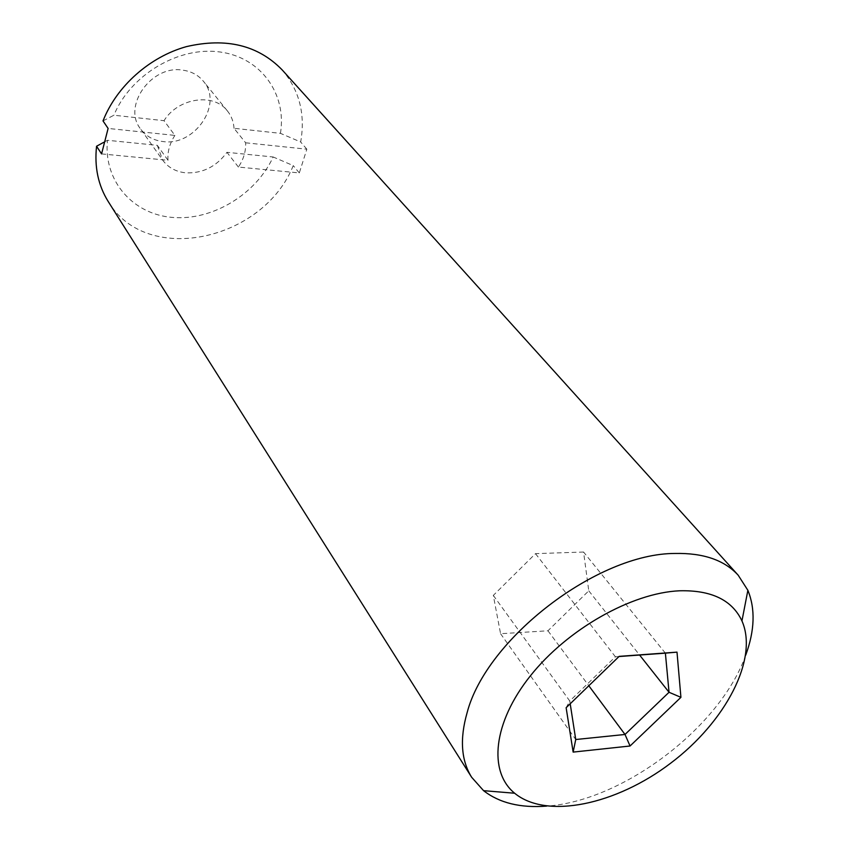 <?xml version="1.0" encoding="UTF-8"?>
<svg xmlns="http://www.w3.org/2000/svg" width="849" height="849" viewBox="0 0 849 849"><rect width="100%" height="100%" fill="white"/><g stroke="black" fill="none" stroke-linecap="round" stroke-linejoin="round"><path stroke-width="0.64" stroke-dasharray="4.25 3.18" d="M101.572 153.902L168.006 160.291L157.309 145.317L107.452 140.287C103.302 181.378 133.42 214.68 173.1 217.482C212.759 220.591 255.952 194.315 273.176 156.98L226.959 152.321C216.325 166.691 202.582 173.525 185.74 172.835C175.849 171.785 168.155 167.55 162.668 160.132L140.531 128.899C145.943 136.233 153.489 140.456 163.157 141.571C194.856 146.304 223.563 103.918 203.389 81.249C198.242 75.052 191.354 71.348 182.715 70.149C151.504 64.683 122.15 106.104 140.531 128.899M157.309 145.317L162.668 160.132M583.571 552.03L535.507 553.644L493.311 595.393L500.57 633.715L547.955 630.786L588.771 590.819L583.571 552.03L665.383 653.157M618.985 656.542L615.408 656.808L569.775 701.019L570.199 703.779M535.507 553.644L615.408 656.808L619.176 656.362M493.311 595.393L569.775 701.019L566.134 707.716M103.016 120.908L113.904 115.231L164.016 120.685L174.894 135.405L108.11 128.432M245.648 142.802L306.839 149.191L299.315 172.931L238.41 167.062C243.578 159.315 245.987 151.218 245.648 142.802L234.016 128.295L280.446 133.346L300.673 141.985C305.555 114.148 299.357 90.09 282.059 69.788M280.446 133.346C286.93 94.324 261.227 57.435 219.944 51.969C178.81 46.122 130.481 74.765 113.904 115.231M107.452 140.287L103.695 142.345M108.237 201.553C146.601 266.554 263.307 240.734 293.245 165.608L273.176 156.98M306.839 149.191L300.673 141.985M299.315 172.931L293.245 165.608M238.41 167.062L226.959 152.321M234.016 128.295C233.592 121.725 231.416 115.963 227.468 111.007C213.906 92.573 178.194 97.699 164.016 120.685M168.006 160.291C167.38 151.769 169.673 143.47 174.894 135.405M745.73 655.131C720.355 727.232 622.837 801.159 546.565 806.115M500.57 633.715L575.739 739.521M547.955 630.786L588.813 685.759M588.771 590.819L639.584 655.035M227.468 111.007L203.389 81.249"/><path stroke-width="1.27" d="M570.199 703.779L575.739 739.521L625.013 734.47L630.054 746.006L573.139 752.097L566.134 707.716L619.176 656.362L677.003 652.138L680.919 697.337L630.054 746.006M588.813 685.759L625.013 734.47L669.044 692.275L680.919 697.337M639.584 655.035L669.044 692.275L665.383 653.157L618.985 656.542M103.695 142.345L96.563 146.24L101.572 153.902L108.11 128.432L103.016 120.908C116.515 86.354 149.594 56.809 186.483 46.61C226.152 37.452 258.011 45.177 282.059 69.788L738.195 575.219L747.873 590.31C755.461 608.892 754.75 630.499 745.73 655.131M96.563 146.24C94.313 167.009 98.197 185.453 108.237 201.553L471.651 777.27C461.156 760.417 459.627 738.938 467.077 712.82C486.244 638.628 597.569 553.283 675.082 553.463C703.354 552.869 724.388 560.117 738.195 575.219M679.54 590.787C711.356 589.991 732.156 600.041 741.952 620.916C758.751 658.941 725.492 721.873 670.774 763.113C616.289 804.65 546.714 819.678 514.643 793.231C488.164 771.667 492.982 722.743 530.307 675.953C567.419 629.151 631.656 592.867 679.54 590.787M546.565 806.115C520.405 808.131 499.403 802.984 483.569 790.663L471.651 777.27M665.383 653.157L677.003 652.138M575.739 739.521L573.139 752.097M741.952 620.916L747.873 590.31M514.643 793.231L483.569 790.663"/></g></svg>
